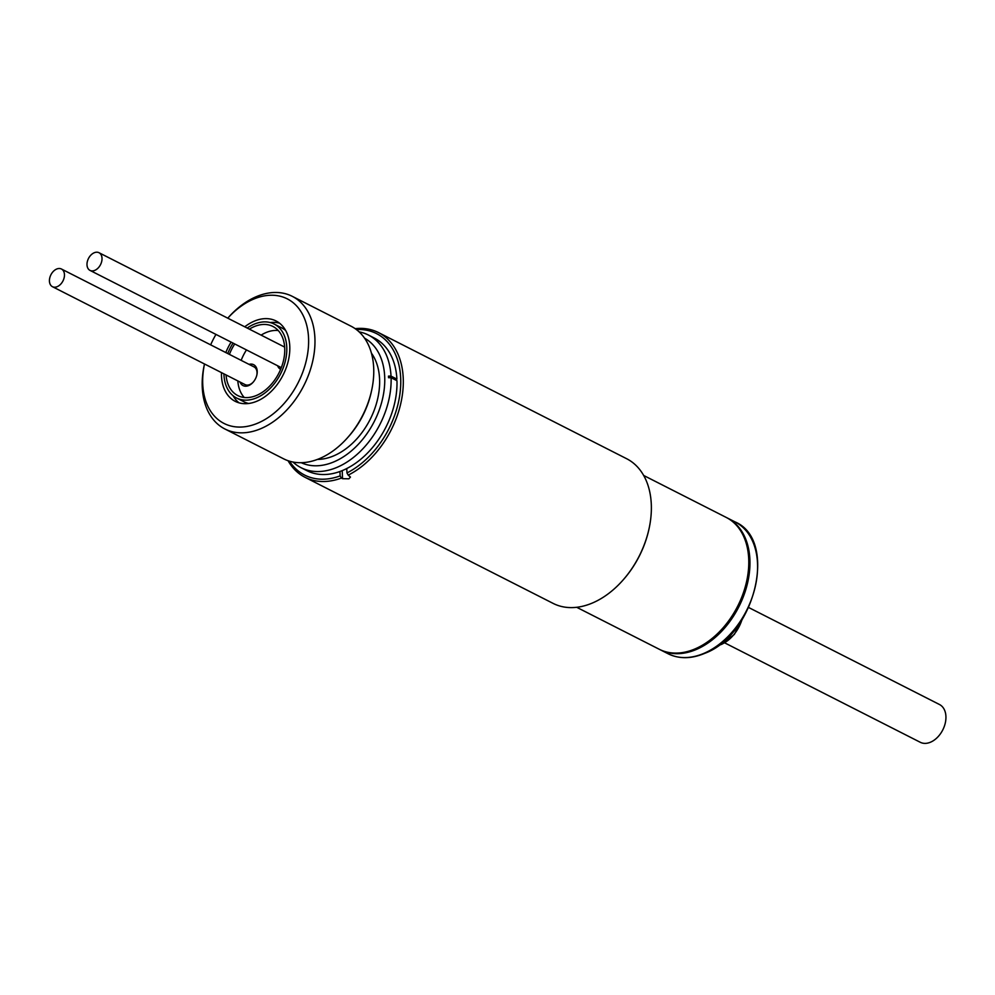 <?xml version="1.0" encoding="UTF-8"?>
<svg xmlns="http://www.w3.org/2000/svg" width="995" height="995" viewBox="0 0 995 995"><rect width="100%" height="100%" fill="white"/><g stroke="black" fill="none" stroke-linecap="round" stroke-linejoin="round"><path stroke-width="1.49" d="M261.337 428.447A74.389 50.733 116.9 0 1 224.87 428.969A74.389 50.733 116.9 0 1 204.236 365.165L204.497 363.983A69.874 47.66 116.9 0 0 258.227 422.962A69.874 47.66 116.9 0 0 308.562 338.2A69.874 47.66 116.9 0 0 253.053 299.358A69.874 47.66 116.9 0 0 227.78 318.176L228.576 317.268A74.389 50.733 116.9 0 1 255.827 296.871A74.389 50.733 116.9 0 1 292.294 296.348A74.389 50.733 116.9 0 1 312.542 361.881A74.389 50.733 116.9 0 1 261.337 428.447M224.87 428.969L283.662 458.844A74.389 50.733 -63.1 0 0 320.129 458.322A74.389 50.733 -63.1 0 0 347.367 437.924A74.389 50.733 -63.1 0 0 371.72 390.028A74.389 50.733 -63.1 0 0 351.073 326.223L292.294 296.348M210.654 344.855A69.874 47.66 116.9 0 1 215.965 334.419M317.442 459.416A63.12 43.046 -63.1 0 0 334.121 455.685A63.12 43.046 -63.1 0 0 374.593 409.181A63.12 43.046 -63.1 0 0 371.446 353.188M279.558 323.201A45.086 30.745 -63.1 0 0 270.192 322.554M221.475 372.615A45.086 30.745 -63.1 0 0 235.218 401.346A45.086 30.745 -63.1 0 0 257.319 401.035A45.086 30.745 -63.1 0 0 288.339 360.688A45.086 30.745 -63.1 0 0 276.075 320.975A45.086 30.745 -63.1 0 0 253.974 321.285A45.086 30.745 -63.1 0 0 244.758 326.808M301.261 462.712A69.874 47.66 -63.1 0 0 334.37 461.668A69.874 47.66 -63.1 0 0 382.267 400.015A69.874 47.66 -63.1 0 0 364.568 338.163M292.965 462.028A74.389 50.733 -63.1 0 0 301.012 467.675A74.389 50.733 -63.1 0 0 337.479 467.152A74.389 50.733 -63.1 0 0 391.097 377.714L388.56 377.714L388.485 376.122L391.023 376.122A74.389 50.733 -63.1 0 0 368.436 335.041A74.389 50.733 -63.1 0 0 359.133 331.87M247.208 328.051A41.479 28.283 116.9 0 1 253.825 324.333A41.479 28.283 116.9 0 1 274.16 324.047A41.479 28.283 116.9 0 1 285.453 360.588A41.479 28.283 116.9 0 1 256.897 397.701A41.479 28.283 116.9 0 1 236.574 398L244.198 401.868A41.479 28.283 -63.1 0 0 248.638 403.485M236.574 398A41.479 28.283 116.9 0 1 223.925 373.859M227.743 353.548A41.479 28.283 116.9 0 1 233.054 343.113M301.012 467.675L306.895 470.66A74.389 50.733 -63.1 0 0 343.362 470.137A74.389 50.733 -63.1 0 0 396.968 380.699L391.097 377.714M391.023 376.122L396.905 379.107A74.389 50.733 -63.1 0 0 374.307 338.039L368.436 335.041M226.064 374.953A38.768 26.442 -63.1 0 0 237.793 395.587A38.768 26.442 -63.1 0 0 256.797 395.313A38.768 26.442 -63.1 0 0 283.488 360.613A38.768 26.442 -63.1 0 0 272.928 326.459A38.768 26.442 -63.1 0 0 253.924 326.733A38.768 26.442 -63.1 0 0 249.347 329.146M278.252 330.539A38.768 26.442 -63.1 0 0 265.69 332.703A38.768 26.442 -63.1 0 0 261.113 335.116M249.036 364.369A11.716 7.997 116.9 0 1 256.909 374.742A11.716 7.997 116.9 0 1 253.066 382.291A11.716 7.997 116.9 0 1 248.775 385.513A11.716 7.997 116.9 0 1 240.056 382.055M52.449 286.697A9.913 6.766 116.9 0 1 49.75 277.953A9.913 6.766 116.9 0 1 56.578 269.085A9.913 6.766 116.9 0 1 61.441 269.011A9.913 6.766 116.9 0 1 64.14 277.754A9.913 6.766 116.9 0 1 57.312 286.622A9.913 6.766 116.9 0 1 52.449 286.697L245.019 384.58A9.913 6.766 -63.1 0 0 249.882 384.518A9.913 6.766 -63.1 0 0 253.302 382.03M256.822 375.09A9.913 6.766 -63.1 0 0 254.011 366.894L61.441 269.011M94.873 270.329A9.913 6.766 116.9 0 1 90.01 270.404A9.913 6.766 116.9 0 1 87.311 261.66A9.913 6.766 116.9 0 1 94.139 252.792A9.913 6.766 116.9 0 1 99.002 252.718A9.913 6.766 116.9 0 1 101.701 261.461A9.913 6.766 116.9 0 1 94.873 270.329M347.367 437.924L348.486 436.668A69.874 47.66 -63.1 0 0 371.359 391.669L371.72 390.028M231.114 342.131A45.086 30.745 -63.1 0 0 225.815 352.566M233.029 395.674A45.086 30.745 -63.1 0 0 239.074 402.851M285.702 330.564A41.479 28.283 -63.1 0 0 281.784 327.915L274.16 324.047M388.485 376.122L395.55 379.99M396.905 379.107L395.537 379.704M234.72 343.959A38.768 26.442 -63.1 0 0 229.41 354.394M246.474 349.929A38.768 26.442 -63.1 0 0 241.163 360.364M237.83 380.923A38.768 26.442 -63.1 0 0 244.235 397.478M280.64 369.319A11.716 7.997 116.9 0 1 277.605 365.762M339.942 471.493L340.128 475.896L341.372 478.085A81.155 55.347 116.9 0 1 305.005 477.289L553.083 603.38A81.155 55.347 -63.1 0 0 592.858 602.821A81.155 55.347 -63.1 0 0 622.584 580.558A81.155 55.347 -63.1 0 0 649.138 528.308A81.155 55.347 -63.1 0 0 626.626 458.707L378.548 332.604A81.155 55.347 116.9 0 1 403.236 378.287A81.155 55.347 116.9 0 1 348.2 475.125L346.956 472.923L346.77 468.533M348.2 475.125L350.464 477.065L348.897 478.806L342.541 478.682L342.205 470.623M341.372 478.085L342.541 478.682M305.005 477.289A81.155 55.347 116.9 0 1 288.052 460.71M340.128 475.896A79.351 54.116 116.9 0 1 289.47 461.17M356.372 329.544A79.351 54.116 116.9 0 1 400.699 378.274A79.351 54.116 116.9 0 1 346.956 472.923M355.165 328.673A81.155 55.347 116.9 0 1 378.548 332.604M576.69 607.286L659.225 649.25A73.941 50.422 -63.1 0 0 695.468 648.728A73.941 50.422 -63.1 0 0 722.544 628.442A73.941 50.422 -63.1 0 0 746.747 580.844A73.941 50.422 -63.1 0 0 726.226 517.425L643.69 475.473M622.584 580.558L623.032 580.048A79.351 54.116 -63.1 0 0 649.001 528.967L649.138 528.308M722.544 628.442L722.992 627.944A72.137 49.19 -63.1 0 0 746.598 581.503L746.747 580.844M724.658 642.845L920.275 742.282A21.193 14.452 -63.1 0 0 930.661 742.133A21.193 14.452 -63.1 0 0 945.25 723.178A21.193 14.452 -63.1 0 0 939.479 704.51L748.663 607.51M726.81 517.723A73.941 50.422 116.9 0 1 727.407 518.022A73.941 50.422 116.9 0 1 747.531 583.169A73.941 50.422 116.9 0 1 696.649 649.325A73.941 50.422 116.9 0 1 660.406 649.847A73.941 50.422 116.9 0 1 659.822 649.536M704.286 653.205A73.941 50.422 -63.1 0 0 755.168 587.05A73.941 50.422 -63.1 0 0 735.044 521.902C777.891 539.812 755.504 634.586 704.933 653.267C691.438 658.976 679.15 659.138 668.043 653.727A73.941 50.422 -63.1 0 0 704.286 653.205M718.477 645.407A31.032 21.156 -63.1 0 0 721.487 644.325A31.032 21.156 -63.1 0 0 741.934 619.823M281.324 367.64L90.01 270.404M284.657 347.093L99.002 252.718M742.444 619.027L734.335 634.437L721.823 644.275L718.365 645.481M660.406 649.847L668.043 653.727M727.407 518.022L735.044 521.902"/></g></svg>
